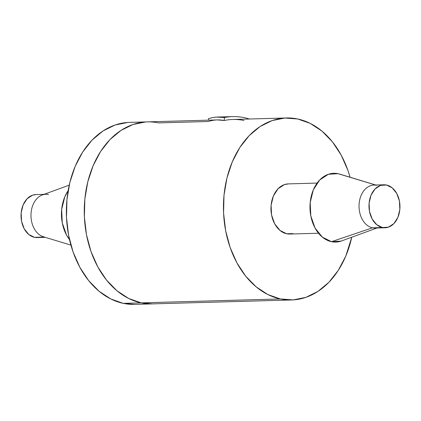 <?xml version="1.0" encoding="UTF-8"?>
<svg xmlns="http://www.w3.org/2000/svg" width="421" height="421" viewBox="0 0 421 421"><rect width="100%" height="100%" fill="white"/><g stroke="black" fill="none" stroke-linecap="round" stroke-linejoin="round"><path stroke-width="0.63" d="M383.868 184.787L373.927 185.066A21.503 15.488 88.4 0 0 359.05 205.153A21.503 15.488 88.4 0 0 372.485 227.819L382.426 227.535A21.503 15.488 -91.6 0 1 368.996 204.874A21.503 15.488 -91.6 0 1 383.868 184.787A21.503 15.488 -91.6 0 1 386.52 185.024A21.503 15.488 -91.6 0 1 399.95 207.69A21.503 15.488 -91.6 0 1 385.078 227.777A21.503 15.488 -91.6 0 1 382.426 227.535L372.485 227.819A21.503 15.488 -91.6 0 1 359.171 203.322A21.503 15.488 -91.6 0 1 376.579 185.303M375.758 185.014L339.61 174.073A34.406 24.781 88.4 0 0 338.042 173.673L375.621 185.019L338.042 173.673A34.406 24.781 88.4 0 0 310.193 202.496A34.406 24.781 88.4 0 0 331.49 241.691L372.485 227.819L331.49 241.691L341.147 241.086M317.102 183.077L288.332 183.888A25.092 18.071 88.4 0 0 270.977 207.327A25.092 18.071 88.4 0 0 286.648 233.766L292.816 233.592M244.291 117.664A93.904 67.639 -91.6 0 1 249.374 119.011A93.904 67.639 -91.6 0 0 244.291 117.664A93.904 67.639 -91.6 0 0 224.451 117.548L224.167 120.517L217.42 119.911L147.297 121.885A91.036 65.571 88.4 0 0 84.332 206.927A91.036 65.571 88.4 0 0 141.193 302.867L280.37 298.947A91.036 65.571 -91.6 0 1 223.514 203.011A91.036 65.571 -91.6 0 1 286.475 117.964A91.036 65.571 -91.6 0 1 297.7 118.985A91.036 65.571 -91.6 0 1 350.077 177.241L347.914 170.379L341.142 155.039L332.364 141.772L321.923 131.084L310.219 123.39L297.7 118.985L284.849 118.038L272.155 120.585L260.115 126.532L249.185 135.641L239.786 147.571L232.281 161.864L226.956 177.962L224.014 195.255L223.572 213.068L225.651 230.729L230.161 247.553L236.934 262.893L245.706 276.165L256.147 286.848L267.851 294.542L280.37 298.947L141.193 302.867A91.036 65.571 88.4 0 0 152.418 303.888A91.036 65.571 -91.6 0 1 141.193 302.867L128.673 298.463L116.97 290.769L106.529 280.081L97.756 266.814L90.983 251.474L86.473 234.65L84.395 216.989L84.837 199.17L87.779 181.877L93.104 165.779L100.608 151.492L110.007 139.561L120.938 130.447L132.978 124.505L145.671 121.958L132.978 124.505L120.938 130.447L110.007 139.561L100.608 151.492L93.104 165.779L87.779 181.877L84.837 199.17L84.395 216.989L86.473 234.65L90.983 251.474L97.756 266.814L106.529 280.081L116.97 290.769L128.673 298.463L141.193 302.867A91.036 65.571 -91.6 0 1 84.332 206.927A91.036 65.571 -91.6 0 1 147.297 121.885A91.036 65.571 -91.6 0 1 158.522 122.906L208.227 121.506C213.8 119.769 219.109 119.443 224.167 120.517L224.451 117.548A93.904 67.639 -91.6 0 1 232.713 116.612A93.904 67.639 -91.6 0 1 244.291 117.664M286.475 117.964L232.792 119.475A91.036 65.571 88.4 0 0 224.167 120.517A91.036 65.571 88.4 0 1 244.017 120.495M208.358 120.164L208.5 118.669C214.063 116.938 219.383 116.564 224.451 117.548L216.662 117.091C214.889 117.112 212.168 117.638 208.5 118.669L208.358 120.164M351.767 237.207A91.036 65.571 -91.6 0 1 291.595 299.968A91.036 65.571 -91.6 0 1 280.37 298.947L293.221 299.894L305.914 297.347L317.955 291.406L328.885 282.291L338.284 270.361L345.794 256.073L351.767 237.207M152.549 303.883L141.193 302.867L123.3 303.367L141.193 302.867L152.549 303.883M288.664 183.877L284.385 184.608L278.055 188.761L273.392 195.986L271.119 205.19L271.566 214.963L274.676 223.83L279.97 230.429L286.648 233.766A25.092 18.071 88.4 0 0 289.743 234.044L318.513 233.239M338.042 173.673L328.385 174.278L319.702 179.967L313.313 189.876L310.193 202.496L310.809 215.905L315.071 228.061L322.333 237.118L331.49 241.691A34.406 24.781 88.4 0 0 341.494 240.959L376.969 228.008M377.769 227.666A21.503 15.488 -91.6 0 1 372.485 227.819A21.503 15.488 88.4 0 0 375.137 228.056L385.078 227.777M386.52 185.024L392.24 187.882L396.782 193.544L399.445 201.138L399.829 209.521L397.877 217.41L393.888 223.604L388.457 227.161L382.426 227.535L376.706 224.677L372.164 219.02L369.496 211.421L369.112 203.043L371.064 195.155L375.058 188.961L380.484 185.403L386.52 185.024M44.421 237.049A21.503 15.488 -91.6 0 1 30.991 214.389A21.503 15.488 -91.6 0 1 45.863 194.297A21.503 15.488 -91.6 0 1 48.515 194.539M44.031 194.349L35.922 194.576A21.503 15.488 88.4 0 0 21.05 214.668A21.503 15.488 88.4 0 0 34.48 237.328L44.284 237.055L34.48 237.328A21.503 15.488 88.4 0 0 37.132 237.57L45.242 237.344M68.149 190.671L64.781 196.87L61.661 209.49L62.276 222.898L66.544 235.055L69.528 239.66A34.406 24.781 -91.6 0 1 68.144 190.681M69.233 185.145L42.263 194.997A21.503 15.488 88.4 0 0 30.986 216.231A21.503 15.488 88.4 0 0 43.442 236.797L70.923 245.111M147.297 121.885L129.405 122.385A91.036 65.571 88.4 0 0 66.439 207.432A91.036 65.571 88.4 0 0 123.3 303.367A91.036 65.571 88.4 0 0 134.525 304.388L291.595 299.968M127.779 122.458L115.086 125.005L103.045 130.952L92.115 140.061L82.716 151.992L75.206 166.284L69.881 182.382L66.944 199.675L66.502 217.489L68.576 235.15L73.086 251.974L79.858 267.314L88.636 280.586L99.077 291.269L110.781 298.963L123.3 303.367L134.657 304.388M36.211 194.57L32.543 195.197L27.112 198.754L23.123 204.948L21.171 212.837L21.555 221.214L24.218 228.814L28.76 234.471L34.48 237.328L39.769 237.181M232.713 116.612L217.983 117.027"/></g></svg>
